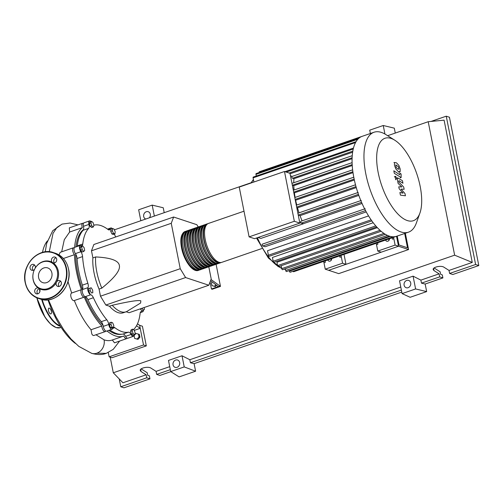 <?xml version="1.0" encoding="UTF-8"?>
<svg xmlns="http://www.w3.org/2000/svg" width="504" height="504" viewBox="0 0 504 504"><rect width="100%" height="100%" fill="white"/><g stroke="black" fill="none" stroke-linecap="round" stroke-linejoin="round"><path stroke-width="0.76" d="M83.544 229.572A55.95 23.732 71 0 0 76.016 246.884M75.676 254.054A55.95 23.732 71 0 0 82.461 289.63M85.17 296.661A55.95 23.732 71 0 0 103.068 325.42M108.763 330.391A55.95 23.732 71 0 0 115.019 333.692A55.95 23.732 71 0 0 121.351 334.259M215.863 284.735L214.483 286.278L212.008 285.642L211.453 282.845L212.241 281.963M216.556 285.264L215.378 286.581L214.483 286.278M215.378 286.581L212.008 285.642M210.061 281.975L211.447 288.987L212.222 289.246L220.475 286.398L211 279.487M210.552 280.671L218.327 286.618L211.447 288.987M216.096 264.298L220.475 286.398M219.7 286.146L218.327 286.618M91.482 250.79L93.857 244.503L173.622 217.016L171.253 223.303L91.482 250.79L92.887 257.891L95.64 256.939A36.143 15.334 71 0 0 101.814 288.143C114.597 277.849 120.443 270.283 119.36 265.432C118.509 260.505 110.603 257.67 95.64 256.939M198.223 226.97L196.844 224.702L173.622 217.016M171.253 223.303L180.243 268.708L185.611 277.553L208.832 285.239L129.062 312.719L126.176 311.768M185.611 277.553L105.84 305.04L100.472 296.188L99.067 289.088L101.814 288.143M112.222 305.292A36.143 15.334 71 0 0 125.981 311.837A36.143 15.334 71 0 0 127.077 311.34L140.616 303.011L140.83 300.825C138.449 299.956 128.917 301.442 112.222 305.292L109.475 306.237L105.84 305.04M208.832 285.239L211.201 278.951L208.801 266.818M180.243 268.708L100.472 296.188M125.981 311.837L123.234 312.782A36.143 15.334 -109 0 1 109.475 306.237M99.067 289.088A36.143 15.334 -109 0 1 92.887 257.891M91.501 221.332L93.026 222.51L93.933 225.332L93.309 226.976L91.785 225.798L90.884 222.976L91.501 221.332L89.907 221.88L89.284 223.524L90.884 222.976M91.785 225.798L90.191 226.346L91.715 227.524L93.309 226.976M90.191 226.346L89.284 223.524M81.642 246.859L82.606 245.876L84.118 247.684L84.672 250.475L83.708 251.464L82.196 249.656L81.642 246.859L80.048 247.414L81.005 246.424L82.606 245.876M82.196 249.656L80.602 250.211L82.114 252.013L83.708 251.464M80.602 250.211L80.048 247.414M90.184 290.669L90.014 288.093L91.255 287.822L92.66 290.134L92.824 292.717L91.583 292.981L90.184 290.669L88.584 291.218L88.421 288.641L90.014 288.093M91.583 292.981L92.824 292.717M89.989 293.53L88.584 291.218M112.121 327.09L110.924 324.431L111.163 322.245L112.594 322.724L113.784 325.382L113.551 327.562L112.121 327.09L110.527 327.638L109.33 324.986L110.924 324.431M109.33 324.986L109.563 322.799L111.163 322.245M110.527 327.638L111.957 328.117L113.551 327.562M134.606 334.795L133.081 333.61L132.174 330.788L132.798 329.144L134.322 330.328L135.223 333.15L134.606 334.795L133.012 335.343L131.487 334.158L133.081 333.61M131.487 334.158L130.58 331.336L132.174 330.788M130.58 331.336L131.197 329.698L132.798 329.144M144.125 307.528L144.465 309.261L143.501 310.25L141.958 308.278M141.989 308.442L140.395 308.99L141.907 310.798L143.501 310.25M113.986 229.03L115.183 231.689L114.944 233.875L113.513 233.402L112.323 230.744L112.556 228.558L113.986 229.03M113.513 233.402L111.919 233.951L113.35 234.423L114.944 233.875M111.919 233.951L110.722 231.292L112.323 230.744M110.722 231.292L110.962 229.112L112.556 228.558M143.419 310.281A4.013 1.701 -109 0 1 142.663 311.8A4.013 1.701 -109 0 1 141.926 311.711A4.82 2.041 71 0 0 141.038 311.611A4.82 2.041 71 0 0 140.15 313.204A56.272 23.871 -109 0 1 134.247 328.866A4.82 2.041 71 0 0 133.78 329.912M93.807 224.954A4.82 2.041 71 0 0 94.481 225.049A56.272 23.871 -109 0 1 108.114 229.559A4.82 2.041 71 0 0 109.4 229.912A4.82 2.041 71 0 0 110.187 228.854A4.013 1.701 -109 0 1 110.848 227.972A4.013 1.701 -109 0 1 112.323 228.64M112.984 327.757A4.82 2.041 71 0 0 112.726 328.369A4.013 1.701 -109 0 1 112.071 329.251A4.013 1.701 -109 0 1 108.763 324.475A4.82 2.041 71 0 0 106.772 319.775A56.272 23.871 -109 0 1 93.397 297.732A4.82 2.041 71 0 0 90.745 294.777A4.013 1.701 -109 0 1 88.326 291.81A4.013 1.701 -109 0 1 88.011 287.633A4.82 2.041 71 0 0 87.853 283.261A56.272 23.871 -109 0 1 82.574 256.599A4.82 2.041 71 0 0 80.898 251.716A4.013 1.701 -109 0 1 79.519 247.874A4.013 1.701 -109 0 1 80.256 245.423A4.013 1.701 -109 0 1 80.993 245.511A4.82 2.041 71 0 0 81.875 245.612A4.82 2.041 71 0 0 82.763 244.018L77.263 245.914A4.82 2.041 -109 0 1 77.15 246.494M82.763 244.018A56.272 23.871 -109 0 1 88.672 228.356A4.82 2.041 71 0 0 88.95 224.412A4.013 1.701 -109 0 1 89.504 220.909A4.013 1.701 -109 0 1 90.934 221.527M77.263 245.914A56.272 23.871 -109 0 1 83.173 230.252L88.672 228.356M88.95 224.412L83.45 226.302A4.82 2.041 -109 0 1 83.173 230.252M87.853 283.261L82.354 285.151A4.82 2.041 -109 0 1 82.511 289.529L88.011 287.633M82.354 285.151A56.272 23.871 -109 0 1 77.074 258.495L82.574 256.599M80.898 251.716L75.398 253.613A4.82 2.041 -109 0 1 77.074 258.495M106.772 319.775L101.272 321.672A4.82 2.041 -109 0 1 103.263 326.371L108.763 324.475M101.272 321.672A56.272 23.871 -109 0 1 87.898 299.628L93.397 297.732M90.745 294.777L85.245 296.673A4.82 2.041 -109 0 1 87.898 299.628M134.159 334.946A4.013 1.701 -109 0 1 133.415 336.313A4.013 1.701 -109 0 1 131.097 334.448A4.82 2.041 71 0 0 128.438 332.18A56.272 23.871 -109 0 1 114.799 327.663A4.82 2.041 71 0 0 113.583 327.291M128.438 332.18L122.932 334.07A56.272 23.871 -109 0 1 109.891 330M122.932 334.07A4.82 2.041 -109 0 1 125.597 336.344L131.097 334.448M114.44 234.051A4.82 2.041 71 0 0 115.769 236.949M112.071 329.251L106.565 331.147A4.013 1.701 -109 0 1 103.263 326.371M85.245 296.673A4.013 1.701 -109 0 1 82.82 293.706A4.013 1.701 -109 0 1 82.511 289.529M75.398 253.613A4.013 1.701 -109 0 1 74.019 249.77A4.013 1.701 -109 0 1 74.749 247.319L80.256 245.423M83.45 226.302A4.013 1.701 -109 0 1 84.004 222.806L89.504 220.909M133.415 336.313L127.909 338.209A4.013 1.701 -109 0 1 125.597 336.344M199.137 270.075A20.563 8.719 -109 0 1 198.475 270.377A20.563 8.719 -109 0 1 181.868 247.659A20.563 8.719 -109 0 1 185.081 231.5A20.563 8.719 -109 0 1 185.787 231.33M244.005 211.195L208.461 223.442A20.563 8.719 71 0 0 205.248 239.602A20.563 8.719 71 0 0 221.854 262.319L261.841 248.541M197.398 269.955A19.921 8.448 -109 0 1 182.177 247.76A19.921 8.448 -109 0 1 184.489 232.495M221.143 262.489A20.563 8.719 -109 0 1 220.481 262.798A20.563 8.719 -109 0 1 203.874 240.074A20.563 8.719 -109 0 1 207.081 223.915A20.563 8.719 -109 0 1 207.793 223.744M207.081 223.915L205.708 224.387A20.563 8.719 71 0 0 202.501 240.553A20.563 8.719 71 0 0 219.108 263.271L220.481 262.798M218.396 263.441A20.563 8.719 -109 0 1 217.728 263.743A20.563 8.719 -109 0 1 201.121 241.025A20.563 8.719 -109 0 1 204.334 224.866A20.563 8.719 -109 0 1 205.046 224.696M204.334 224.866L202.961 225.338A20.563 8.719 71 0 0 199.748 241.498A20.563 8.719 71 0 0 216.355 264.216L217.728 263.743M215.643 264.386A20.563 8.719 -109 0 1 214.981 264.688A20.563 8.719 -109 0 1 198.374 241.97A20.563 8.719 -109 0 1 201.581 225.811A20.563 8.719 -109 0 1 202.293 225.641M201.581 225.811L200.208 226.283A20.563 8.719 71 0 0 197.001 242.449A20.563 8.719 71 0 0 213.602 265.167L214.981 264.688M212.89 265.337A20.563 8.719 -109 0 1 212.228 265.639A20.563 8.719 -109 0 1 195.621 242.922A20.563 8.719 -109 0 1 198.834 226.756A20.563 8.719 -109 0 1 199.546 226.592M198.834 226.756L197.455 227.235A20.563 8.719 71 0 0 194.248 243.394A20.563 8.719 71 0 0 210.855 266.112L212.228 265.639M210.143 266.282A20.563 8.719 -109 0 1 209.475 266.584A20.563 8.719 -109 0 1 192.874 243.867A20.563 8.719 -109 0 1 196.081 227.707A20.563 8.719 -109 0 1 196.793 227.537M196.081 227.707L194.708 228.18A20.563 8.719 71 0 0 191.495 244.339A20.563 8.719 71 0 0 208.102 267.063L209.475 266.584M207.39 267.227A20.563 8.719 -109 0 1 206.728 267.536A20.563 8.719 -109 0 1 190.121 244.818A20.563 8.719 -109 0 1 193.328 228.652A20.563 8.719 -109 0 1 194.04 228.482M193.328 228.652L191.955 229.131A20.563 8.719 71 0 0 188.748 245.291A20.563 8.719 71 0 0 205.349 268.008L206.728 267.536M204.643 268.178A20.563 8.719 -109 0 1 203.975 268.481A20.563 8.719 -109 0 1 187.368 245.763A20.563 8.719 -109 0 1 190.581 229.603A20.563 8.719 -109 0 1 191.293 229.433M190.581 229.603L189.208 230.076A20.563 8.719 71 0 0 185.995 246.236A20.563 8.719 71 0 0 202.602 268.953L203.975 268.481M201.89 269.123A20.563 8.719 -109 0 1 201.228 269.432A20.563 8.719 -109 0 1 184.621 246.714A20.563 8.719 -109 0 1 187.828 230.548A20.563 8.719 -109 0 1 188.54 230.378M187.828 230.548L186.455 231.021A20.563 8.719 71 0 0 183.242 247.187A20.563 8.719 71 0 0 199.849 269.905L201.228 269.432M200.145 269.004A19.921 8.448 -109 0 1 184.93 246.815A19.921 8.448 -109 0 1 187.242 231.55M202.898 268.059A19.921 8.448 -109 0 1 187.683 245.864A19.921 8.448 -109 0 1 189.989 230.599M205.651 267.114A19.921 8.448 -109 0 1 190.43 244.919A19.921 8.448 -109 0 1 192.742 229.654M208.398 266.162A19.921 8.448 -109 0 1 193.183 243.968A19.921 8.448 -109 0 1 195.495 228.703M211.151 265.217A19.921 8.448 -109 0 1 195.93 243.023A19.921 8.448 -109 0 1 198.242 227.758M213.898 264.266A19.921 8.448 -109 0 1 198.683 242.078A19.921 8.448 -109 0 1 200.995 226.806M216.651 263.321A19.921 8.448 -109 0 1 201.436 241.126A19.921 8.448 -109 0 1 203.742 225.861M219.404 262.37A19.921 8.448 -109 0 1 204.183 240.181A19.921 8.448 -109 0 1 206.495 224.91M420.185 186.43A43.596 18.497 71 0 0 394.821 140.238A43.596 18.497 71 0 0 378.17 172.526A43.596 18.497 71 0 0 398.815 214.931A43.596 18.497 71 0 0 419.914 213.072A43.596 18.497 71 0 0 420.185 186.43M394.821 140.238L385.969 134.644A52.851 22.422 71 0 0 374.037 132.243A52.851 22.422 71 0 0 365.791 173.779A52.851 22.422 71 0 0 408.467 232.174A52.851 22.422 71 0 0 416.392 222.932L419.914 213.072M259.182 172.544L259.176 172.519A0.964 0.41 -109 0 1 259.327 171.763L362.2 136.319A52.851 22.422 71 0 0 362.156 136.332A52.851 22.422 71 0 0 358.936 138.19A52.851 22.422 71 0 0 356.007 141.744A52.851 22.422 71 0 0 353.191 149.203A52.851 22.422 71 0 0 352.22 155.988A52.851 22.422 71 0 0 352.113 163.063A52.851 22.422 71 0 0 352.699 170.365A52.851 22.422 71 0 0 353.909 177.874A52.851 22.422 71 0 0 355.711 185.579A52.851 22.422 71 0 0 358.136 193.492A52.851 22.422 71 0 0 361.255 201.632A52.851 22.422 71 0 0 365.243 210.061A52.851 22.422 71 0 0 371.612 220.563A52.851 22.422 71 0 0 376.463 226.693A52.851 22.422 71 0 0 380.974 231.134A52.851 22.422 71 0 0 385.226 234.221A52.851 22.422 71 0 0 389.227 236.093A52.851 22.422 71 0 0 393.007 236.792A52.851 22.422 71 0 0 396.541 236.282L398.513 246.229L395.111 245.102L377.779 251.068L376.513 244.667L377.887 244.188A6.426 2.728 71 0 0 377.546 242.827M331.714 258.621A2.331 2.01 108.3 0 1 328.942 261.129A2.331 2.01 108.3 0 1 327.789 259.976M389.479 238.72A2.331 2.01 108.3 0 1 386.707 241.227A2.331 2.01 108.3 0 1 385.554 240.068M352.63 152.227L290.071 173.779M353.468 148.069L284.993 171.662M299.836 223.102L289.976 173.307L284.476 171.492L294.336 221.281L299.836 223.102L254.583 238.688L249.089 236.874L239.23 187.078L284.476 171.492M294.336 221.281L249.089 236.874M301.033 221.25A0.964 0.41 71 0 0 300.894 221.243A0.964 0.41 71 0 0 300.781 222.144A0.964 0.41 71 0 0 301.392 223.064L303.326 223.707A48.831 20.714 71 0 0 303.358 223.782L299.729 222.579M298.236 215.025A0.964 0.41 71 0 0 298.324 215.069L300.044 215.643A48.831 20.714 71 0 0 302.072 220.84M296.762 207.572L297.517 207.824A48.831 20.714 71 0 0 299.061 212.827M295.281 200.107L295.646 200.227A48.831 20.714 71 0 0 296.762 205.034M293.8 192.635L294.405 192.837A48.831 20.714 71 0 0 295.111 197.429M292.32 185.151A0.964 0.41 71 0 0 292.414 185.201L293.807 185.661A48.831 20.714 71 0 0 294.09 190.002M292.049 183.38A0.964 0.41 71 0 0 291.967 183.368L352.094 162.647M292.156 176.438A0.964 0.41 71 0 0 292.024 176.438A0.964 0.41 71 0 0 291.904 177.339A0.964 0.41 71 0 0 292.515 178.252L293.933 178.725A48.831 20.714 71 0 0 293.763 182.744M292.181 176.381L290.474 175.814M303.358 223.782L260.864 238.423L258.054 237.491M352.239 165.526L293.807 185.661M353.002 172.645L294.405 192.837M354.35 180.004L295.646 200.227M356.271 187.583L297.517 207.824M358.804 195.394L300.044 215.643M380.041 230.315L277.609 265.608L276.948 262.256L377.351 227.663M375.764 225.899L273.174 261.248L272.425 257.462L373.206 222.737M371.108 219.845L268.411 255.226L267.523 250.727L368.556 215.914M366.225 211.901L265.104 246.739L262.804 245.983A0.964 0.41 -109 0 1 262.193 245.064A0.964 0.41 -109 0 1 262.307 244.163A0.964 0.41 -109 0 1 262.445 244.163M362.055 203.471L303.326 223.707M352.088 158.684L293.933 178.725M392.125 237.806A6.426 2.728 -109 0 1 392.465 239.167L393.838 238.694A6.426 2.728 71 0 0 393.498 237.334M377.616 242.808L377.887 244.188M393.838 238.694L395.111 245.102M376.173 243.3A6.426 2.728 -109 0 1 376.513 244.667M339.589 255.906A6.426 2.728 -109 0 1 339.929 257.267L341.303 256.794A6.426 2.728 71 0 0 340.962 255.433M325.074 260.908L325.351 262.294A6.426 2.728 71 0 0 325.011 260.933M341.303 256.794L342.575 263.201L325.244 269.174L323.978 262.767L325.351 262.294M323.631 261.406A6.426 2.728 -109 0 1 323.978 262.767M389.321 238.77A2.331 2.01 -71.7 0 0 388.817 240.566M293.082 271.234A0.964 0.41 -109 0 0 293.668 271.732L396.541 236.282L398.513 246.229L381.188 252.195L377.779 251.068M331.556 258.672A2.331 2.01 -71.7 0 0 331.052 260.474M344.011 254.381L345.977 264.329L342.575 263.201M345.977 264.329L328.652 270.302L325.244 269.174M253.922 182.02L253.09 177.849A0.964 0.41 -109 0 1 253.241 177.087L356.114 141.643M256.303 176.035L255.969 174.359A0.964 0.41 -109 0 1 256.12 173.597L358.993 138.153M393.07 236.786L290.197 272.229A0.964 0.41 -109 0 1 289.416 271.165L289.302 270.572M396.541 236.282A52.851 22.422 71 0 0 396.585 236.269L408.467 232.174M285.365 268.733L285.711 270.478A0.964 0.41 71 0 0 286.493 271.543L389.302 236.118M281.194 265.702L281.78 268.638A0.964 0.41 71 0 0 282.555 269.703L385.339 234.291M268.411 255.226A0.964 0.41 71 0 0 269.193 256.29L371.864 220.916M277.609 265.608A0.964 0.41 71 0 0 278.384 266.673L381.137 231.273M273.174 261.248A0.964 0.41 71 0 0 273.956 262.313L376.671 226.92M395.722 165.041L396.188 167.416L397.662 168.903L398.916 169.218L398.45 166.849L395.873 164.909M395.76 168.853L398.166 171.448L400.126 171.738L400.195 169.042L398.872 165.407L396.459 162.805L394.506 162.521L394.449 165.243L395.76 168.853M393.933 162.534L394.506 162.521M398.853 172.368L400.126 171.738M394.317 173.338L401.134 177.547L401.115 173.987L399.93 173.2L399.798 174.749L393.813 170.793L394.317 173.338M395.539 176.299L395.054 177.578L396.15 179.386L396.635 178.101L395.539 176.299L394.38 176.608M396.15 179.386L395.451 179.714M404.995 193.561L401.045 189.094L404.145 189.284L403.704 187.06L398.859 182.026L398.702 181.232L399.023 180.665L402.954 183.248L402.45 180.697L397.694 177.868L397.423 179.991L398.091 183.368L401.827 186.984L398.771 186.789L399.162 188.779L403.049 193.152L399.899 192.503L400.422 195.136L405.436 195.785L404.995 193.561M397.221 236.048L398.992 244.969L407.503 247.785L404.674 233.484M408.58 249.556L338.713 273.628L328.652 270.302L398.513 246.229L408.58 249.556L405.348 233.251M75.398 343.457A58.313 24.734 -109 0 1 47.993 299.842M42.475 252.428A58.313 24.734 -109 0 1 47.376 240.937M134.077 335.626L135.998 333.472L138.48 334.114L139.028 336.905L137.107 339.066L134.631 338.423L134.077 335.626M139.028 336.905L139.929 337.201L139.375 334.41L138.48 334.114M139.929 337.201L138.008 339.362L137.107 339.066M138.008 339.362L134.631 338.423M105.752 331.021A4.013 1.701 -109 0 1 105.191 331.619L93.675 335.551L92.9 335.362L91.848 334.108L91.029 329.748C84.622 322.245 79.059 312.505 74.334 300.535L84.244 297.121M105.191 331.619A4.013 1.701 -109 0 1 103.037 330.038A4.013 1.701 -109 0 1 101.814 326.031L91.029 329.748M127.096 338.083A4.013 1.701 -109 0 1 126.535 338.682L114.477 342.84L112.329 339.986C109.84 340.906 107.094 340.861 104.07 339.841L95.999 334.788M126.535 338.682A4.013 1.701 -109 0 1 123.839 336.017A58.313 24.734 -109 0 1 123.575 336.111A58.313 24.734 -109 0 1 107.012 330.996M101.814 326.031A58.313 24.734 -109 0 1 84.269 297.114A4.013 1.701 -109 0 1 84.256 297.121A4.013 1.701 -109 0 1 81.44 294.166A4.013 1.701 -109 0 1 81.409 289.655L71.656 293.013L67.971 281.597M81.409 289.655A58.313 24.734 -109 0 1 74.485 254.678A4.013 1.701 -109 0 1 72.696 250.658A4.013 1.701 -109 0 1 73.376 247.792A4.013 1.701 -109 0 1 74.189 247.918M63.384 258.502L74.485 254.678M61.671 251.824L64.298 239.683L69.615 232.035L82.335 227.651A4.013 1.701 -109 0 1 82.624 223.278A4.013 1.701 -109 0 1 83.437 223.404M74.636 247.369A58.313 24.734 -109 0 1 82.335 227.651M69.615 232.035L69.325 227.858L82.624 223.278M59.018 254.911L60.152 252.347L73.376 247.792M84.256 297.121L74.327 300.541C71.927 301.663 69.313 294.317 71.656 293.013M96.844 353.191L106.249 353.361C102.274 354.929 97.367 354.911 91.533 353.304A10.792 9.299 -71.7 0 0 91.722 353.361A10.792 9.299 -71.7 0 0 96.844 353.191A10.792 9.299 -71.7 0 0 104.07 339.841M137.485 323.82L139.627 325.307L140.232 328.331L134.335 330.366M136.502 325.773L140.232 328.331L143.527 344.982L109.141 356.826L108.291 352.535M139.627 325.307L142.418 326.227L146.311 345.901L111.926 357.745L109.141 356.826M146.311 345.901L143.527 344.982M50.501 313.904A3.049 1.298 71 0 0 50.923 313.91A3.049 1.298 71 0 0 51.295 311.056A3.049 1.298 71 0 0 49.36 308.152A3.049 1.298 71 0 0 48.938 308.139A3.049 1.298 71 0 0 48.567 310.993A3.049 1.298 71 0 0 50.501 313.904M38.317 287.998A3.049 2.627 -71.7 0 0 38.31 287.998A3.049 2.627 -71.7 0 0 35.608 288.792A3.049 2.627 -71.7 0 0 34.738 291.791A3.049 2.627 -71.7 0 0 36.389 293.794A3.049 2.627 -71.7 0 0 39.091 292.994A3.049 2.627 -71.7 0 0 39.961 289.995A3.049 2.627 -71.7 0 0 39.218 288.559A14.692 12.657 108.3 0 1 38.317 287.998A14.692 12.657 108.3 0 1 33.138 279.77A14.692 12.657 108.3 0 1 33.018 274.302L33.037 274.195A14.137 12.178 108.3 0 1 34.795 268.871A14.137 12.178 108.3 0 1 47.42 261.381A14.137 12.178 108.3 0 1 57.355 271.114A14.137 12.178 108.3 0 1 47.886 288.603A14.137 12.178 108.3 0 1 33.151 279.455A14.137 12.178 108.3 0 1 33.037 274.195M37.661 293.845A3.049 2.627 108.3 0 1 37.057 292.559A3.049 2.627 108.3 0 1 39.356 288.71M34.826 268.821A14.692 12.657 108.3 0 1 34.852 268.771A14.692 12.657 108.3 0 1 35.179 268.185A3.049 2.627 -71.7 0 0 35.299 266.452A3.049 2.627 -71.7 0 0 33.648 264.455A3.049 2.627 -71.7 0 0 30.946 265.249A3.049 2.627 -71.7 0 0 30.076 268.254A3.049 2.627 -71.7 0 0 31.727 270.251A3.049 2.627 -71.7 0 0 34.593 269.268M32.999 270.302A3.049 2.627 108.3 0 1 32.395 269.023A3.049 2.627 108.3 0 1 34.694 265.167M56.694 259.081A3.049 2.627 -71.7 0 0 55.043 257.084A3.049 2.627 -71.7 0 0 52.34 257.878A3.049 2.627 -71.7 0 0 51.471 260.877A3.049 2.627 -71.7 0 0 52.214 262.313A14.692 12.657 108.3 0 1 53.115 262.874A3.049 2.627 -71.7 0 0 53.122 262.88A3.049 2.627 -71.7 0 0 55.824 262.08A3.049 2.627 -71.7 0 0 56.694 259.081M54.394 262.93A3.049 2.627 108.3 0 1 53.789 261.645A3.049 2.627 108.3 0 1 56.089 257.796M56.246 282.687A3.049 2.627 -71.7 0 0 56.133 284.42A3.049 2.627 -71.7 0 0 57.784 286.417A3.049 2.627 -71.7 0 0 60.486 285.623A3.049 2.627 -71.7 0 0 61.356 282.624A3.049 2.627 -71.7 0 0 59.705 280.627A3.049 2.627 -71.7 0 0 56.826 281.616A14.692 12.657 108.3 0 1 56.246 282.687A14.692 12.657 108.3 0 1 39.218 288.559M59.056 286.474A3.049 2.627 108.3 0 1 58.451 285.188A3.049 2.627 108.3 0 1 60.751 281.339M53.115 262.874A14.692 12.657 108.3 0 1 58.294 271.102A14.692 12.657 108.3 0 1 56.826 281.616M51.893 272.992A7.762 6.684 -71.7 0 0 47.691 267.914A7.762 6.684 -71.7 0 0 40.824 269.936A7.762 6.684 -71.7 0 0 38.606 277.572A7.762 6.684 -71.7 0 0 42.815 282.649A7.762 6.684 -71.7 0 0 49.682 280.627A7.762 6.684 -71.7 0 0 51.893 272.992M35.179 268.185A14.692 12.657 108.3 0 1 52.214 262.313M179.657 362.54A3.856 3.32 108.3 0 1 178.561 366.332A3.856 3.32 108.3 0 1 175.146 367.334A3.856 3.32 108.3 0 1 173.061 364.814A3.856 3.32 108.3 0 1 174.157 361.015A3.856 3.32 108.3 0 1 177.572 360.014A3.856 3.32 108.3 0 1 179.657 362.54M410.716 282.927A3.856 3.32 108.3 0 1 409.613 286.719A3.856 3.32 108.3 0 1 406.205 287.721A3.856 3.32 108.3 0 1 404.114 285.201A3.856 3.32 108.3 0 1 405.216 281.408A3.856 3.32 108.3 0 1 408.624 280.407A3.856 3.32 108.3 0 1 410.716 282.927M145.788 219.026A3.856 3.32 108.3 0 1 145.782 219.026A3.856 3.32 108.3 0 1 143.69 216.499A3.856 3.32 108.3 0 1 144.793 212.707A3.856 3.32 108.3 0 1 148.201 211.705A3.856 3.32 108.3 0 1 150.293 214.225A3.856 3.32 108.3 0 1 149.405 217.778M434.089 267.971L440.162 271.813L440.666 274.352L442.304 274.894L442.903 277.918L439.715 276.866L439.116 273.842L434.007 270.61L433.201 269.602C432.419 267.145 441.126 265.192 443.911 267.196L449.02 270.428L449.618 273.452L452.806 274.51L478.8 265.551L475.612 264.499L449.618 273.452M141.145 368.909L147.218 372.746L147.722 375.285L149.36 375.826L149.959 378.857L146.771 377.798L146.173 374.774L141.063 371.543L140.257 370.534C139.476 368.084 148.182 366.131 150.967 368.128L156.076 371.36L156.675 374.39L159.863 375.442L170.831 371.662M439.715 276.866L421.476 283.147L425.162 284.036L426.661 291.602L410.155 297.284L402.079 293.612L415.605 288.95L426.661 291.602M442.903 277.918L425.162 284.036M154.363 216.071L152.189 205.115L163.246 207.768L164.216 212.675M384.93 134.014L383.242 125.502L394.298 128.161L395.268 133.069M401.776 292.093L194.109 363.642L195.609 371.209L179.103 376.897L170.698 371.58L184.231 366.918L195.609 371.209M430.989 121.445L446.248 116.191L475.612 264.499M478.8 265.551L449.436 117.243L446.248 116.191M439.116 273.842L420.878 280.123L421.476 283.147M387.639 135.696L428.211 121.716L444.093 120.16L472.261 262.42L449.02 270.428M170.321 369.684L156.675 374.39M169.722 366.66L156.076 371.36M146.771 377.798L120.777 386.757L119.234 378.945M146.173 374.774L122.932 382.782L113.299 372.784L110.206 357.179M149.959 378.857L123.965 387.809L120.777 386.757M383.242 125.502L369.716 130.164L370.377 133.503M152.189 205.115L138.663 209.777L140.83 220.733M415.605 288.95L413.072 276.154L399.546 280.816L402.079 293.612M413.072 276.154L420.878 280.123M472.261 262.42L454.639 255.175L113.299 372.784M170.698 371.58L168.487 360.429L182.02 355.767L189.825 359.73L190.424 362.76L194.109 363.642M400.781 287.047L189.825 359.73M401.379 290.077L190.424 362.76M182.02 355.767L184.231 366.918M428.211 121.716L454.639 255.175M114.358 229.856L251.099 182.744M140.408 312.234L141.926 311.711M110.187 228.854L108.127 229.566M112.726 328.381L114.799 327.663M284.306 269.098A48.831 20.714 71 0 0 285.478 269.287M253.455 179.67A48.831 20.714 71 0 0 251.427 182.876M352.183 164.606L292.414 185.201M352.876 171.732L293.7 192.125M354.148 179.078L295.142 199.408M355.994 186.612L296.661 207.062M358.439 194.361L298.324 215.069M257.38 237.724A48.831 20.714 71 0 0 277.754 266.068M278.567 266.61A48.831 20.714 71 0 0 281.704 268.267M361.557 202.337L301.392 223.064M355.553 142.544L253.09 177.849M359.012 138.121L259.176 172.519M357.821 139.262L255.969 174.359M390.304 236.401L289.416 271.165M387.488 235.406L285.711 270.478M383.972 233.428L281.78 268.638L268.374 258.017L256.511 238.027M365.52 210.59L262.804 245.983M352.8 151.15L289.214 173.055M352.12 157.72L292.515 178.252M49.279 251.767L53.04 233.302L56.983 227.405L62.099 224.097L70.069 223.039L77.969 224.879M37.038 297.889A29.717 12.606 71 0 0 56.215 327.556A29.717 12.606 71 0 0 60.348 327.65L56.051 327.556L50.495 323.971L44.988 317.167L36.83 297.801M60.467 326.353A29.717 12.606 -109 0 1 60.064 326.227A29.717 12.606 -109 0 1 41.668 299.42M42.147 299.527A29.396 12.468 71 0 0 60.102 325.767M39.866 291.652A29.717 12.606 -109 0 1 39.476 288.855M53.487 326.208A29.396 12.468 -109 0 1 36.861 297.82M68.513 269.048A24.098 20.759 -71.7 0 0 55.453 253.279C62.389 255.83 66.755 261.097 68.55 269.079C72.74 286.152 55.163 304.857 40.314 299.029A24.098 20.759 -71.7 0 0 61.633 292.755A24.098 20.759 -71.7 0 0 68.513 269.048M25.225 282.517A24.098 20.759 108.3 0 1 32.143 258.854A24.098 20.759 108.3 0 1 53.437 252.611A24.098 20.759 108.3 0 1 66.503 268.38A24.098 20.759 108.3 0 1 59.623 292.093A24.098 20.759 108.3 0 1 38.298 298.362A24.098 20.759 108.3 0 1 25.238 282.593M66.068 268.424A23.776 20.488 -71.7 0 0 41.278 253.039A23.776 20.488 -71.7 0 0 25.358 282.448A23.776 20.488 -71.7 0 0 50.148 297.832A23.776 20.488 -71.7 0 0 66.068 268.424M434.007 270.61L433.579 268.449M141.063 371.543L140.635 369.382M107.522 229.118L110.848 227.972M140.263 312.625L142.663 311.8M185.081 231.5C181.1 233.585 179.922 239.047 181.547 247.886C183.872 260.259 192.553 272.696 198.475 270.377M362.156 136.332L374.037 132.243M285.497 269.401L283.979 269.212M352.636 169.829L293.334 190.26M353.776 177.213L294.771 197.543M296.289 205.197L355.503 184.798M297.832 213.255L358.212 192.452M300.894 221.243L361.274 200.441M262.307 244.163L365.186 208.719M353.235 149.008L286.266 172.084M352.239 155.686L292.024 176.438M250.935 183.047L253.411 179.462M400.201 177.868L401.134 177.547M396.761 178.189L397.694 177.868M112.077 340.074L123.575 336.111M91.722 353.361L78.819 346.393L70.913 338.89L63.649 329.622L55.969 316.802L48.409 299.792M106.249 353.361L113.255 349.335L119.618 341.069M45.234 251.861L46.677 243.375L52.718 230.756L61.992 224.135M60.348 327.65L61.135 327.386M40.314 299.029L38.298 298.362C31.368 295.81 26.995 290.543 25.2 282.561C21.011 265.488 38.594 246.784 53.437 252.611L55.453 253.279"/></g></svg>
